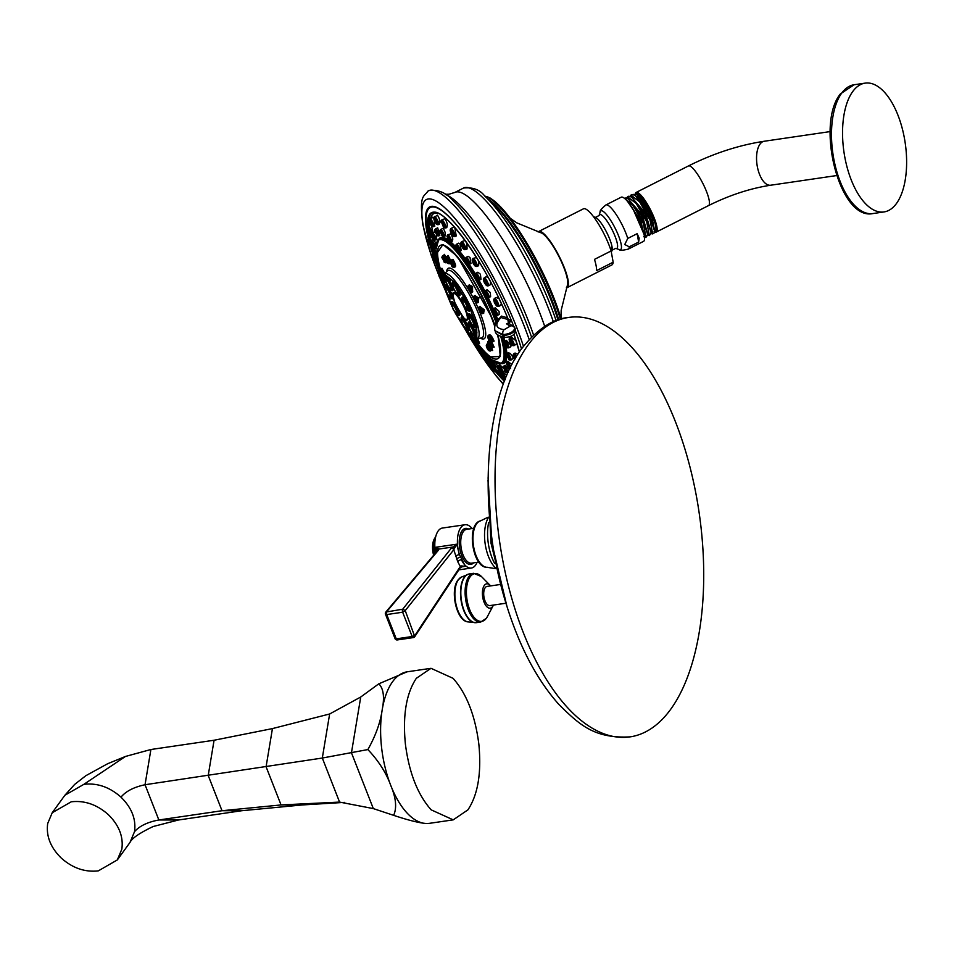 <?xml version="1.0" encoding="UTF-8"?>
<svg xmlns="http://www.w3.org/2000/svg" width="954" height="954" viewBox="0 0 954 954"><rect width="100%" height="100%" fill="white"/><g stroke="black" fill="none" stroke-linecap="round" stroke-linejoin="round"><path stroke-width="1.43" d="M528.027 345.074A211.955 100.814 -98.3 0 1 568.632 317.443A211.955 100.814 -98.3 0 1 689.647 465.731A211.955 100.814 -98.3 0 1 670.734 709.239A211.955 100.814 81.7 0 1 630.117 736.87A211.955 100.814 81.7 0 1 509.102 588.582A211.955 100.814 81.7 0 1 528.027 345.074M505.858 603.238L489.855 605.587A9.683 4.603 -98.3 0 1 484.978 600.805A9.683 4.603 -98.3 0 1 487.053 586.424L499.848 584.552M493.433 605.063A12.307 5.855 81.7 0 1 493.111 605.754A12.307 5.855 81.7 0 1 492.598 606.577A12.307 5.855 -98.3 0 1 484.036 602.105A12.307 5.855 -98.3 0 1 484.31 585.434A12.307 5.855 81.7 0 1 490.117 585.339L481.52 576.598A24.112 11.472 81.7 0 0 470.155 576.788A24.112 11.472 -98.3 0 0 469.606 609.451A24.112 11.472 -98.3 0 0 486.385 618.216A24.112 11.472 81.7 0 0 487.387 616.594L486.301 618.335L480.792 622.008A24.613 11.71 -98.3 0 1 466.733 604.788A24.613 11.71 -98.3 0 1 468.927 576.502A24.613 11.71 81.7 0 1 473.649 573.294L481.52 576.598M460.484 567.058A2.182 1.097 -127.8 0 0 461.056 566.95A2.182 1.097 -127.8 0 0 461.271 565.925L465.409 566.33L459.387 554.596A21.882 10.411 -98.3 0 1 465.003 524.748A21.882 10.411 -98.3 0 1 472.123 528.54M461.271 565.925L460.317 566.485L457.801 561.823A3.005 1.514 -24.4 0 1 461.378 559.688A21.882 10.411 81.7 0 0 471.348 568.035A21.882 10.411 81.7 0 0 477.083 562.359M457.801 561.823L453.77 549.766A2.182 1.753 -141.5 0 0 451.218 548.288L402.719 609.212L385.833 612.063L437.445 550.732A2.182 1.729 -139.9 0 1 438.411 550.219L386.811 611.55A2.182 1.037 -98.3 0 0 386.728 614.555L385.559 613.458M461.02 566.974L465.409 566.33L461.235 566.712M435.561 552.974A21.882 10.411 -98.3 0 1 442.394 528.051L465.003 524.748M437.445 550.732L435.883 547.25L435.966 552.497M455.583 556.182A3.005 0.787 -18.7 0 1 459.387 554.584L456.727 544.197L453.77 549.766L405.223 610.596L402.719 609.212A2.182 1.037 -98.3 0 0 402.648 612.218L405.223 610.596L414.775 636.64L460.186 567.821A2.182 1.705 -146.6 0 0 460.317 566.485L414.942 635.4L412.164 636.521L402.648 612.218L386.728 614.555L396.256 638.846L395.278 638.262L396.256 638.846L412.164 636.521A2.182 1.037 81.7 0 0 413.273 637.594A2.182 1.037 81.7 0 0 413.714 637.272L414.775 636.64A2.182 2.182 0 0 1 413.273 637.594L397.353 639.931A2.182 1.037 81.7 0 1 396.256 638.846M438.411 550.219L438.923 549.051L435.883 547.25L456.727 544.197L451.218 548.288M454.498 548.633A2.182 1.145 -124 0 0 452.637 547.047L438.923 549.051A2.182 2.027 175.4 0 0 437.469 550.697M385.833 612.063A2.182 2.182 0 0 0 385.392 613.994L395.111 638.798A2.182 2.182 0 0 0 397.353 639.931M434.487 554.25A17.089 8.133 -98.3 0 1 435.847 536.136M433.641 555.252A14.358 6.833 -98.3 0 1 434.905 538.068M483.046 352.968C484.727 355.782 484.99 356.868 483.869 356.236C482.187 353.421 481.925 352.336 483.046 352.968M483.284 353.922L483.618 355.27L483.01 353.743M499.848 364.857L503.402 368.161M507.874 361.375L511.893 364.547M505.215 340.912L506.335 340.351L511.034 345.431L510.807 346.779L508.72 347.828A3.876 0.859 -116.9 0 0 508.768 346.576A3.876 0.859 -116.9 0 0 507.027 342.713A3.876 0.859 -116.9 0 0 505.215 340.912L504.583 341.699A3.566 0.799 -116.9 0 0 504.559 342.116M495.555 362.413L497.428 365.752L495.245 366.849A3.876 0.859 -116.9 0 0 494.816 364.201A3.876 0.859 -116.9 0 0 492.634 360.481M505.107 365.263L509.4 369.568M508.208 353.35C509.639 352.336 511.356 353.994 513.371 358.322L510.939 360.099A3.876 0.859 -116.9 0 0 511.094 359.467A3.876 0.859 -116.9 0 0 509.496 355.389A3.876 0.859 -116.9 0 0 507.433 353.183L506.801 353.97A3.566 0.799 -116.9 0 1 508.601 355.496A3.566 0.799 -116.9 0 1 510.283 359.575A3.566 0.799 -116.9 0 1 509.937 360.147L509.937 360.147A3.566 0.799 -116.9 0 1 509.591 359.92M487.744 356.772L485.371 358.024A4.52 1.002 -116.9 0 0 485.55 357.452L485.526 357.44A3.566 0.799 -116.9 0 0 485.526 355.52A3.566 0.799 -116.9 0 0 483.499 351.787A3.566 0.799 63.1 0 0 482.39 351.251L482.39 351.251A3.566 0.799 63.1 0 0 482.366 351.668M496.366 366.288L498.584 369.842L496.032 371.142A4.52 1.002 -116.9 0 0 495.031 366.944M503.163 371.702L506.634 375.757M516.496 356.391A4.52 1.002 -116.9 0 0 513.979 353.588L515.077 353.028L517.807 354.304M516.949 343.535L514.087 345.658A4.52 1.002 -116.9 0 0 514.015 343.774A4.52 1.002 -116.9 0 0 511.952 339.457A4.52 1.002 -116.9 0 0 509.996 337.597L511.261 336.953L516.09 340.84M500.003 317.765L501.482 316.096A1.073 0.894 -73.2 0 1 501.005 317.527A390.711 151.412 -21.9 0 0 508.255 319.554M507.552 317.813A389.626 150.994 158.1 0 1 501.482 316.096M493.862 308.512L495.269 307.796L499.109 311.386L499.145 314.522L497.368 315.428A3.876 0.859 -116.9 0 0 496.831 312.53A3.876 0.859 -116.9 0 0 493.862 308.512L493.218 309.299A3.566 0.799 -116.9 0 0 493.206 309.704M476.058 273.118L477.823 272.224L480.399 274.192L480.995 279.307L479.564 280.023A3.876 0.859 -116.9 0 0 478.121 275.348A3.876 0.859 -116.9 0 0 476.058 273.118L475.414 273.893A3.566 0.799 -116.9 0 0 475.402 274.311M456.572 244.2L458.647 243.151L459.935 243.819L461.211 250.544L460.078 251.117A3.876 0.859 -116.9 0 0 459.721 248.648A3.876 0.859 -116.9 0 0 457.658 244.975A3.876 0.859 -116.9 0 0 456.572 244.2L455.94 244.987A3.566 0.799 -116.9 0 0 455.917 245.405M442.668 228.674L443.193 228.411C445.303 231.727 445.84 234.255 444.791 235.96M436.336 234.899L436.789 239.43M434.654 232.084L432.52 233.026A3.876 0.859 -116.9 0 0 432.377 233.229M485.491 290.588L487.077 289.777L490.308 292.544L490.606 296.682L488.997 297.493A3.876 0.859 -116.9 0 0 488.043 293.701A3.876 0.859 -116.9 0 0 485.491 290.588L484.859 291.364A3.566 0.799 -116.9 0 0 484.835 291.781M466.196 257.294L468.116 256.316L470.036 257.568L470.966 263.566L469.702 264.21A3.876 0.859 -116.9 0 0 467.758 258.725A3.876 0.859 -116.9 0 0 466.196 257.294L465.552 258.081A3.566 0.799 -116.9 0 0 465.528 258.486M452.387 241.135L451.361 241.648A3.876 0.859 -116.9 0 0 450.825 238.738A3.876 0.859 -116.9 0 0 448.499 235.03A3.876 0.859 -116.9 0 0 447.855 234.732L450.777 233.873C453.078 238.13 453.365 240.48 451.647 240.897M437.671 227.803L439.83 235.399L438.912 235.865A3.876 0.859 -116.9 0 0 438.912 235.865A3.876 0.859 -116.9 0 0 437.946 232.049A3.876 0.859 -116.9 0 0 435.418 228.948A3.876 0.859 -116.9 0 0 435.406 228.948A3.876 0.859 -116.9 0 0 435.394 228.96L434.762 229.735A3.566 0.799 -116.9 0 0 434.738 230.057M435.871 248.302L435.668 248.41A3.876 0.859 -116.9 0 0 435.823 247.778A3.876 0.859 -116.9 0 0 434.225 243.699A3.876 0.859 -116.9 0 0 432.174 241.493L434.356 240.384L436.121 244.462M433.82 254.348A4.52 1.002 -116.9 0 0 432.985 253.931L435.62 253.132M431.983 241.6A4.52 1.002 -116.9 0 0 429.002 237.928L431.566 236.628L433.259 240.945M431.482 225.955L433.104 232.728M434.452 221.233L434.714 226.193M432.46 217.262L433.629 218.669M437.123 215.282L437.421 215.127C439.615 218.406 440.271 221.423 439.377 224.166L438.601 224.619A4.52 1.002 -116.9 0 0 437.612 220.422A4.52 1.002 -116.9 0 0 434.666 216.522A4.52 1.002 -116.9 0 0 434.523 216.546A4.52 1.002 -116.9 0 0 434.368 216.749M446.854 227.469L445.852 227.982A4.52 1.002 -116.9 0 0 445.101 224.309A4.52 1.002 -116.9 0 0 442.286 220.064A4.52 1.002 -116.9 0 0 441.762 219.909L445.041 218.669C447.557 223.176 447.963 226.074 446.257 227.362M451.027 228.447L453.591 227.147L454.784 227.636L456.239 235.948L455.118 236.509A4.52 1.002 -116.9 0 0 454.593 233.372A4.52 1.002 -116.9 0 0 452.029 229.032A4.52 1.002 -116.9 0 0 451.027 228.447L450.371 229.258A4.21 0.942 -116.9 0 0 450.336 229.652M466.876 242.996L467.078 248.982L465.779 249.638A4.52 1.002 -116.9 0 0 465.457 247.003A4.52 1.002 -116.9 0 0 463.239 242.829A4.52 1.002 -116.9 0 0 461.7 241.565L465.099 240.527M478.956 261.456L478.61 265.689L477.119 266.452A4.52 1.002 -116.9 0 0 475.152 260.502A4.52 1.002 -116.9 0 0 473.029 258.379L476.559 257.568M490.654 282.05L490.07 284.936L488.341 285.806A4.52 1.002 -116.9 0 0 486.945 280.858A4.52 1.002 -116.9 0 0 484.25 277.745L486.194 276.755L488.15 277.411M501.291 303.527L500.659 305.399L498.692 306.401A4.52 1.002 -116.9 0 0 497.833 302.501A4.52 1.002 -116.9 0 0 494.601 298.328L496.307 297.469L499.073 298.781M511.284 320.222A391.796 151.841 158.1 0 1 508.303 319.495L508.303 319.495A1.073 0.871 104.1 0 1 507.85 320.938L510.748 321.641L506.526 323.823L509.15 323.537L514.6 327.449A3.661 3.375 -30.1 0 1 514.802 327.866L515.196 328.88C514.468 332.517 510.545 334.747 503.414 335.569L503.068 334.675L494.899 330.644C494.065 325.457 495.841 321.093 500.23 317.551L501.005 317.527C494.566 324.42 495.603 328.474 504.141 329.679A3.661 2.647 94.1 0 0 503.068 334.675C510.175 333.805 514.087 331.539 514.802 327.866M465.051 235.805A101.863 22.693 -116.9 0 0 430.326 207.495A101.863 22.693 -116.9 0 0 428.704 238.13M430.504 245.118A101.863 22.693 -116.9 0 0 433.128 253.859M485.538 357.929A101.863 22.693 -116.9 0 0 491.071 365.394M495.782 371.237A101.863 22.693 -116.9 0 0 504.606 380.753M521.48 348.902A101.863 22.693 -116.9 0 0 520.133 344.466M485.133 358.108A102.674 22.872 63.1 0 0 487.554 361.471A102.674 22.872 -116.9 0 0 491.358 366.503M495.174 371.249A102.674 22.872 -116.9 0 0 504.404 381.29M521.48 348.89A102.674 22.872 -116.9 0 0 515.53 331.133M513.646 326.161A102.674 22.872 -116.9 0 0 464.789 235.435A102.674 22.872 63.1 0 0 430.004 206.756A102.674 22.872 63.1 0 0 428.358 238.691M482.187 352.694A3.756 0.835 63.1 0 0 481.853 352.217A3.756 0.835 -116.9 0 0 480.446 351.334A102.674 22.872 63.1 0 1 475.915 344.346L475.903 344.346A3.566 0.799 -116.9 0 0 476.177 343.333M438.351 269.863A102.674 22.872 63.1 0 1 435.37 261.813M432.734 254.086A102.674 22.872 63.1 0 1 429.741 244.081M529.172 339.493A117.592 26.199 -116.9 0 0 476.177 234.052A117.592 26.199 -116.9 0 0 428.811 190.621A117.592 26.199 -116.9 0 0 428.06 191.038A117.592 26.199 -116.9 0 0 427.547 191.408M560.976 318.386L561.167 310.336L567.391 285.234A29.979 6.678 -116.9 0 0 567.38 279.176A29.979 6.678 -116.9 0 0 555.729 250.616A29.979 6.678 -116.9 0 0 540.763 232.704L516.841 222.878L510.223 218.275M566.39 287.762A31.446 7 -116.9 0 0 567.177 287.595A31.446 7 -116.9 0 0 568.083 280.13A31.446 7 -116.9 0 0 554.405 247.694A31.446 7 -116.9 0 0 538.736 231.488A31.446 7 -116.9 0 0 538.128 232.013M567.177 287.595L611.884 264.926A31.446 7 -116.9 0 0 613.16 262.207L596.512 270.65A31.446 7 -116.9 0 0 596.155 265.916A31.446 7 -116.9 0 0 594.473 259.381L611.12 250.95A31.446 7 -116.9 0 0 596.822 221.388A31.446 7 -116.9 0 0 583.443 208.819L538.736 231.488M613.16 262.207L611.12 250.95M629.27 246.812L624.751 244.534L627.756 238.44L637.129 233.694L638.643 242.054L629.27 246.812A24.756 5.509 63.1 0 1 628.257 249.113C622.712 250.449 619.73 250.616 619.325 249.626A21.739 4.842 63.1 0 0 621.197 244.486A21.739 4.842 63.1 0 0 610.512 220.076A21.739 4.842 63.1 0 0 600.185 211.871C599.625 210.953 601.521 208.652 605.873 204.967A24.756 5.509 63.1 0 1 616.499 215.008A24.756 5.509 63.1 0 1 627.756 238.44M638.643 242.054L639.18 238.083L637.129 233.694M628.257 249.113L643.568 241.35A24.756 5.509 -116.9 0 0 644.296 235.483A24.756 5.509 63.1 0 0 633.528 209.963A24.756 5.509 63.1 0 0 621.197 197.204L605.873 204.967M641.064 225.049L644.188 234.958M633.277 209.558L644.332 234.982L644.32 236.58M627.601 201.485L640.79 220.851L644.487 236.33M646.001 237.284L647.766 234.803L644.403 223.033L628.447 198.897L625.228 197.991L624.5 198.36L633.301 205.73L643.354 223.57L646.001 237.284L644.522 237.057M652.691 233.897L653.955 233.253L654.671 231.321L651.296 219.539L635.352 195.403L632.132 194.485L630.916 195.105L639.657 201.89L650.056 220.171L652.691 233.897L651.188 233.647M649.34 235.59L651.212 233.062L647.849 221.292L631.906 197.144L628.686 196.238L627.577 196.798L636.318 203.584L646.705 221.865L649.34 235.59L647.742 235.292M628.447 198.897L641.517 215.866L647.766 234.803M631.906 197.144L644.94 214.137L651.212 233.062M635.352 195.403L648.362 212.408L654.671 231.321M634.398 194.795L642.543 201.33L652.142 218.013L636.986 194.473L633.468 194.413M654.742 231.476L652.142 218.013A21 4.675 -116.9 0 0 637.677 194.974A21 4.675 -116.9 0 0 637.666 194.962L636.986 194.473M636.02 193.889L636.091 193.853A21 4.675 63.1 0 1 638.512 194.533A21 4.675 -116.9 0 1 651.594 214.28A21 4.675 -116.9 0 1 655.088 231.309A21 4.675 -116.9 0 1 654.969 231.369M627.72 198.42L642.078 214.9L647.969 234.684L647.122 235.113M631.059 196.596L645.488 213.147L651.415 233.05L650.556 233.48M626.695 197.955L627.577 196.798M630.069 196.178L630.916 195.105M654.635 231.929A22.216 4.949 -116.9 0 0 656.245 232.084A22.216 4.949 -116.9 0 0 654.229 218.049A22.216 4.949 -116.9 0 0 638.715 193.173A22.216 4.949 -116.9 0 0 636.151 192.446A22.216 4.949 -116.9 0 0 635.376 193.626M896.498 203.452A65.087 30.957 -98.3 0 1 884.024 211.931A65.087 30.957 -98.3 0 1 846.866 166.39A65.087 30.957 -98.3 0 1 852.673 91.62A65.087 30.957 81.7 0 1 865.147 83.129A65.087 30.957 81.7 0 1 902.305 128.671A65.087 30.957 81.7 0 1 896.498 203.452M511.32 320.234L510.748 321.641M506.526 323.823L510.175 326.149A3.661 3.375 -30.1 0 1 514.6 327.449L514.874 328.021M508.327 319.852L507.85 320.938M494.899 330.644L503.414 335.569A3.661 2.635 -85.4 0 0 505.465 337.358C512.763 336.75 516.042 333.972 515.279 329.035M437.564 252.381L442.966 244.474L457.538 256.638L492.443 318.66L494.852 325.087M498.024 335.009L500.313 356.546L490.511 356.832M497.821 358.704A63.524 14.155 -116.9 0 0 497.976 358.621A63.524 14.155 -116.9 0 0 497.773 334.818M494.768 325.362A63.524 14.155 -116.9 0 0 482.283 296.348A63.524 14.155 -116.9 0 0 440.533 245.297A63.524 14.155 -116.9 0 0 440.378 245.381M473.267 337.299A63.524 14.155 -116.9 0 0 473.947 338.288M478.061 343.869A63.524 14.155 -116.9 0 0 497.654 358.787A63.524 14.155 -116.9 0 0 497.296 334.425M494.601 325.982A63.524 14.155 -116.9 0 0 481.961 296.515A63.524 14.155 -116.9 0 0 440.211 245.452A63.524 14.155 -116.9 0 0 440.414 269.219M442.417 275.754A63.524 14.155 -116.9 0 0 443.05 277.638M474.842 295.561L478.741 297.994L478.073 298.328L478.55 302.37L477.763 302.764A3.876 0.859 -116.9 0 0 476.809 298.972A3.876 0.859 -116.9 0 0 474.257 295.847A3.876 0.859 -116.9 0 0 474.102 296.205M444.886 273.536L441.905 268.348M454.307 266.882L454.462 267.132C456.37 267.001 455.881 264.413 452.983 259.357L451.719 259.822M472.564 291.948L472.54 286.474L469.273 284.924M446.639 262.517L447.307 262.899M446.102 256.781L444.266 254.336L443.92 255.123M453.746 267.215A3.876 0.859 -116.9 0 0 454.116 267.299A3.876 0.859 -116.9 0 0 453.603 264.449A3.876 0.859 -116.9 0 0 451.314 260.728A3.876 0.859 -116.9 0 0 450.622 260.382L448.034 255.445L447.295 256.185M475.652 302.048A2.993 0.668 63.1 0 0 476.189 302.49L474.305 300.128C473.208 297.064 473.554 296.921 475.366 299.675C476.487 302.74 476.141 302.883 474.329 300.128L473.554 297.29A2.993 0.668 -116.9 0 1 475.617 299.556A2.993 0.668 63.1 0 1 476.189 302.49L477.072 302.8A3.685 0.823 63.1 0 0 476.368 299.186A3.685 0.823 -116.9 0 0 473.828 296.396L475.009 295.466L478.073 298.328M478.359 302.466L478.741 297.994A392.142 5.342 153.3 0 0 481.961 296.515M483.559 313.234L484.274 309.8L479.814 306.449M487.673 342.963L487.411 343.822M491.048 347.828L492.634 350.512L491.918 347.864A3.876 0.859 -116.9 0 0 492.061 347.602A3.876 0.859 -116.9 0 0 490.666 343.512A3.876 0.859 -116.9 0 0 488.412 340.948A3.876 0.859 -116.9 0 0 488.257 341.222M479.588 343.213L477.644 338.431M488.543 335.414L488.686 335.2C489.998 333.876 491.811 335.844 494.1 341.115L492.991 341.77M490.821 342.247L493.158 347.244L494.16 347.137L491.906 342.319M451.802 306.151L443.92 284.447L445.22 274.776L454.986 282.456L467.842 303.229L476.738 325.684L476.809 337.561L468.009 332.314L455.165 312.829M461.509 292.795L460.448 291.495L460.842 293.081L461.903 294.369L461.509 292.795M472.814 315.5L471.336 313.139L472.814 315.5M476.976 332.839L475.521 329.953L476.976 332.839M471.562 334.651L470.549 332.087L471.562 334.651M459.745 319.876L460.806 321.176L459.339 318.29L459.745 319.876M448.44 297.171L449.918 299.532L448.44 297.171M444.278 279.832L445.733 282.718L444.278 279.832M449.692 278.019L450.705 280.583L449.692 278.019M463.024 303.67A15.061 3.351 -116.9 0 0 453.663 293.009C452.268 292.007 452.685 295.251 454.939 302.752A14.501 3.232 63.1 0 1 455.32 294.094A14.501 3.232 63.1 0 1 465.433 310.324A14.501 3.232 63.1 0 1 465.075 319.006A14.501 3.232 63.1 0 1 454.963 302.776C462.094 316.37 466.208 322.07 467.257 319.828A15.061 3.351 -116.9 0 0 466.065 310.253A15.061 3.351 -116.9 0 0 464.407 306.437M466.721 309.49A6.666 1.491 63.1 0 0 467.83 310.36L468.39 310.563A7.119 1.586 63.1 0 0 467.043 303.599A7.119 1.586 -116.9 0 0 462.13 298.208L461.963 298.781A6.666 1.491 -116.9 0 1 466.566 303.825A6.666 1.491 63.1 0 1 467.83 310.36L463.68 305.089C461.104 297.934 461.903 297.588 466.136 304.04C468.748 311.183 467.937 311.529 463.716 305.077L461.963 298.781A6.666 1.491 -116.9 0 0 462.01 300.188M465.91 304.135A4.842 1.085 -116.9 0 0 462.726 300.236A4.842 1.085 -116.9 0 0 463.93 304.982A4.842 1.085 -116.9 0 0 467.102 308.881A4.842 1.085 -116.9 0 0 465.91 304.135M473.733 324.098A4.842 1.085 -116.9 0 0 471.55 319.244A4.842 1.085 -116.9 0 0 469.296 317.014A4.842 1.085 -116.9 0 0 469.261 318.576A4.842 1.085 -116.9 0 0 471.419 323.394A4.842 1.085 -116.9 0 0 473.685 325.66A4.842 1.085 -116.9 0 0 473.733 324.098M468.76 317.968C469.273 314.939 471.097 317.181 474.233 324.694C473.721 327.735 471.896 325.493 468.76 317.968M473.339 333.936A4.842 1.085 -116.9 0 0 473.339 333.924A4.842 1.085 -116.9 0 0 472.147 329.166A4.842 1.085 -116.9 0 0 468.974 325.278A4.842 1.085 -116.9 0 0 468.963 325.29A4.842 1.085 -116.9 0 0 470.191 330.084A4.842 1.085 -116.9 0 0 473.339 333.936M468.497 324.324C471.836 327.174 473.601 330.692 473.804 334.878C470.477 332.04 468.712 328.522 468.497 324.324M464.932 327.878A4.842 1.085 -116.9 0 0 466.279 328.844A4.842 1.085 -116.9 0 0 465.85 325.767A4.842 1.085 -116.9 0 0 463.262 321.152A4.842 1.085 -116.9 0 0 461.903 320.198A4.842 1.085 -116.9 0 0 462.368 323.299A4.842 1.085 -116.9 0 0 464.932 327.878M463.084 320.425C467.281 327.484 467.961 330.215 465.123 328.617C460.925 321.558 460.233 318.827 463.084 320.425M453.472 309.49A4.842 1.085 -116.9 0 0 456.644 313.389A4.842 1.085 -116.9 0 0 455.452 308.631A4.842 1.085 -116.9 0 0 452.268 304.743A4.842 1.085 -116.9 0 0 453.472 309.49M455.666 308.536C458.278 315.679 457.479 316.036 453.245 309.585C450.634 302.442 451.445 302.084 455.666 308.536M445.649 289.527A4.842 1.085 -116.9 0 0 447.808 294.345A4.842 1.085 -116.9 0 0 450.073 296.611A4.842 1.085 -116.9 0 0 450.121 295.036A4.842 1.085 -116.9 0 0 447.939 290.195A4.842 1.085 -116.9 0 0 445.685 287.965A4.842 1.085 -116.9 0 0 445.649 289.527M450.622 295.645C450.109 298.685 448.285 296.444 445.148 288.919C445.661 285.878 447.486 288.12 450.622 295.645M446.043 279.689A4.842 1.085 -116.9 0 0 446.031 279.701A4.842 1.085 -116.9 0 0 447.259 284.483A4.842 1.085 -116.9 0 0 450.407 288.346A4.842 1.085 -116.9 0 0 450.407 288.335A4.842 1.085 -116.9 0 0 449.215 283.577A4.842 1.085 -116.9 0 0 446.043 279.689M450.884 289.289C447.545 286.438 445.78 282.921 445.566 278.735C448.905 281.585 450.67 285.103 450.884 289.289M454.45 285.735A4.842 1.085 -116.9 0 0 453.078 284.781A4.842 1.085 -116.9 0 0 453.544 287.881A4.842 1.085 -116.9 0 0 456.119 292.461A4.842 1.085 -116.9 0 0 457.467 293.427A4.842 1.085 -116.9 0 0 457.026 290.35A4.842 1.085 -116.9 0 0 454.45 285.735M456.298 293.2C452.101 286.128 451.421 283.398 454.259 284.996C458.457 292.067 459.148 294.798 456.298 293.2M480.733 312.876A2.993 0.668 63.1 0 0 481.269 313.317L479.123 310.384C478.407 307.737 478.932 307.951 480.709 311.064C481.448 313.735 480.923 313.52 479.146 310.408L478.646 308.13A2.993 0.668 -116.9 0 1 481.007 311.04A2.993 0.668 63.1 0 1 481.269 313.317L482.152 313.627A3.685 0.823 63.1 0 0 481.83 310.825A3.685 0.823 -116.9 0 0 478.908 307.224L480.005 306.341L483.547 310.014L483.761 313.139L482.843 313.604A3.876 0.859 -116.9 0 0 482.283 310.646A3.876 0.859 -116.9 0 0 479.337 306.687A3.876 0.859 -116.9 0 0 479.182 307.045M480.422 310.944L479.194 309.299L480.422 310.944M487.458 343.035L487.983 344.156M492.634 350.512L491.727 350.345M488.77 350.345L486.433 345.861L488.77 350.345M488.353 349.534L486.862 346.66L488.353 349.534M476.726 338.527L479.278 343.261L478.133 343.845A3.876 0.859 -116.9 0 0 476.308 338.515M475.748 342.856C473.935 339.946 473.578 338.694 474.675 339.099C476.487 341.997 476.845 343.249 475.748 342.856M475.557 342.176L474.484 339.541L475.557 342.176M491.489 342.259A3.876 0.859 -116.9 0 0 491.87 342.343A3.876 0.859 -116.9 0 0 492.014 341.639A3.876 0.859 -116.9 0 0 490.38 337.585A3.876 0.859 -116.9 0 0 488.365 335.426L488.806 335.462M488.686 335.2L488.472 335.999C489.748 334.926 491.346 336.595 493.266 341.007L491.167 342.379A3.685 0.823 63.1 0 0 491.525 341.711A3.685 0.823 -116.9 0 0 489.76 337.501A3.685 0.823 -116.9 0 0 487.923 335.975L488.365 335.426A3.876 0.859 -116.9 0 0 488.198 335.784M490.189 341.282L487.709 337.68L490.189 341.282M489.736 340.626L488.209 338.038L489.736 340.626M490.237 347.089L487.756 342.915L490.237 347.089M489.784 346.326L488.257 343.559L489.784 346.326M470.727 335.259L469.809 335.331L468.617 333.089L470.906 336.392A2.993 0.668 -116.9 0 0 471.157 335.641M469.034 333.542L470.334 334.878M475.175 299.759L474.114 298.459L475.569 301.345L475.175 299.759M441.702 269.529C441.94 268.11 442.835 269.91 444.397 274.895M439.913 271.604C440.283 270.566 441.094 271.628 442.322 274.776C441.952 275.813 441.142 274.752 439.913 271.604M440.354 272.176L441.845 274.633L440.354 272.176M451.85 259.762L452.578 260.084C454.998 264.318 455.368 266.571 453.687 266.834M451.802 259.786L450.181 260.931A3.685 0.823 -116.9 0 1 450.968 261.074A3.685 0.823 63.1 0 1 453.293 264.985A3.685 0.823 63.1 0 1 453.424 267.335L454.235 267.168M450.515 262.398L451.886 266.476L450.515 262.398M450.765 263.137L451.934 265.88L450.765 263.137M469.475 284.817L471.932 286.927L472.731 291.864L472.075 292.198A3.876 0.859 -116.9 0 0 470.68 287.571A3.876 0.859 -116.9 0 0 468.581 285.282A3.876 0.859 -116.9 0 0 468.414 285.64M469.392 288.561C470.823 291.829 470.668 292.341 468.927 290.088C467.496 286.832 467.651 286.319 469.392 288.561M469.308 288.847L469.893 290.767L469.308 288.847M443.813 255.195L445.59 257.508M446.615 261.945L447.187 262.946M442.107 257.556L444.302 262.1L442.107 257.556M442.501 258.379L443.932 261.277L442.501 258.379M444.492 282.956C444.552 284.709 443.825 283.946 442.31 280.655L443.193 280.357M443.24 280.846L443.515 282.706M447.39 256.149L450.049 261.372M445.745 258.629L447.581 263.065L445.745 258.629M446.078 259.428L447.39 262.29L446.078 259.428M495.031 312.984C495.686 315.44 495.198 315.214 493.552 312.292C492.884 309.847 493.385 310.074 495.031 312.984M493.981 312.495L494.589 312.781L493.981 312.495M476.678 276.493C478.026 279.534 477.894 280.035 476.296 277.984C474.949 274.943 475.068 274.454 476.678 276.493M476.404 277.554L476.559 276.934L476.404 277.554M456.596 246.704C458.266 249.519 458.54 250.604 457.407 249.972C455.738 247.158 455.463 246.06 456.596 246.704M457.169 249.006L456.835 247.67L457.431 249.197M440.176 231.583L441.964 235.745L440.176 231.583M441.44 234.517L440.7 232.812L441.499 234.529M431.804 235.185L434.094 239.132L431.804 235.185M433.414 237.975L432.484 236.353L433.378 238.023M433.724 256.543C433.927 255.338 434.654 256.232 435.906 259.226C435.704 260.43 434.976 259.548 433.724 256.543M435.262 258.439L434.368 257.341L435.239 258.749M438.494 272.248C438.256 270.352 438.888 270.936 440.39 273.989C440.629 275.885 439.997 275.312 438.494 272.248M439.83 273.488L439.067 272.772L439.83 273.488M486.409 294.5C487.446 297.35 487.124 297.481 485.443 294.917C484.405 292.079 484.727 291.936 486.409 294.5M466.506 260.192C468.068 263.221 468.152 264.043 466.733 262.66C465.17 259.619 465.099 258.808 466.506 260.192M466.673 261.933L466.578 260.931L466.673 261.933M447.617 236.938L448.964 240.79L447.617 236.938M448.571 239.657L448.022 238.095L448.714 239.728M434.774 230.975L436.896 235.185L434.774 230.975M436.264 233.945L435.406 232.239L436.264 233.945M431.435 243.902L433.748 247.336L431.435 243.902M433.068 246.323L432.138 244.928L433.021 246.49M435.012 260.048C435.036 262.052 434.153 261.098 432.389 257.21C432.365 255.219 433.247 256.161 435.012 260.048M434.13 259.488L433.283 257.807M434.118 259.094L433.295 258.188M431.16 244.606C430.624 245.655 429.67 244.355 428.274 240.67C428.811 239.609 429.777 240.921 431.16 244.606M430.182 243.27L429.276 242.03L430.147 243.497M430.111 232.955L427.153 228.209L430.111 232.955M429.109 231.345L428.179 229.842L429.061 231.44M431.935 225.907L429.097 220.66L431.935 225.907M430.969 224.13L430.075 222.473L430.934 224.154M436.491 223.94L433.987 218.561L436.491 223.94M435.644 222.127L434.845 220.422L435.656 222.127M443.491 227.195L441.475 222.043L443.491 227.195M442.811 225.454L442.167 223.82L442.906 225.49M452.446 235.435C450.3 232.084 449.835 230.558 451.051 230.868C453.198 234.219 453.663 235.745 452.446 235.435M451.981 233.885L451.54 232.442L452.172 234.016M462.75 248.112C460.663 244.355 460.448 243.127 462.082 244.427C464.157 248.183 464.383 249.411 462.75 248.112M462.523 246.871L462.308 245.703L462.523 246.871M473.697 264.353C471.825 260.454 471.86 259.607 473.792 261.813C475.664 265.713 475.629 266.56 473.697 264.353M473.733 263.495L473.756 262.696L473.733 263.495M484.537 283.064C482.998 279.272 483.296 278.866 485.407 281.835C486.934 285.616 486.647 286.021 484.537 283.064M496.342 305.614A3.756 0.835 -116.9 0 0 497.082 306.246L494.506 302.931C493.445 299.544 493.969 299.604 496.116 303.122C497.201 306.532 496.676 306.472 494.542 302.943L493.778 299.723A3.756 0.835 63.1 0 1 496.581 303.002A3.756 0.835 -116.9 0 1 497.082 306.246L497.654 306.449A4.21 0.942 -116.9 0 0 497.094 302.823A4.21 0.942 -116.9 0 0 493.945 299.139L493.945 299.139A4.21 0.942 -116.9 0 0 493.91 299.532M439.222 276.696C438.649 273.905 439.365 274.43 441.392 278.258C441.964 281.06 441.249 280.536 439.222 276.696M439.973 277.244L440.653 277.733L439.973 277.244M500.29 371.356L498.501 367.183L500.29 371.356M499.025 368.411L499.753 370.116L498.954 368.411M508.661 367.755L506.371 363.796L508.661 367.755M507.039 364.965L507.981 366.574L507.075 364.917M506.741 346.385C506.538 347.59 505.811 346.696 504.559 343.702C504.761 342.498 505.489 343.392 506.741 346.385M505.203 344.489L506.097 345.587L505.203 344.191M473.947 342.736C472.385 339.707 472.313 338.885 473.733 340.28C475.295 343.309 475.366 344.132 473.947 342.736M473.792 341.007L473.888 341.997L473.792 341.007M492.848 365.99L491.501 362.138L492.848 365.99M491.894 363.271L492.443 364.833L491.727 363.212M505.68 371.953L503.569 367.755L505.68 371.953M504.189 368.983L505.048 370.689L504.177 368.995M509.019 359.026L506.705 355.592L509.019 359.026M507.385 356.605L508.327 358L507.421 356.462M470.346 336.011L470.716 336.571C472.588 340.483 472.552 341.329 470.62 339.111L469.869 335.45M470.68 337.43L470.656 338.241L470.68 337.43M481.663 352.813C483.75 356.569 483.964 357.798 482.33 356.498C480.256 352.741 480.029 351.513 481.663 352.813M481.889 354.065L482.104 355.222L481.889 354.065M491.966 365.489C494.112 368.84 494.577 370.367 493.361 370.069C491.215 366.718 490.75 365.191 491.966 365.489M492.443 367.04L492.872 368.482L492.216 366.932M500.922 373.741L502.937 378.893L500.922 373.741M501.601 375.482L502.245 377.104L501.482 375.459M514.635 359.539L513.252 356.331L515.398 358.215M514.23 357.655L515.136 358.907L514.242 357.452M509.4 340.876C509.388 338.885 510.259 339.827 512.024 343.714C512.048 345.718 511.177 344.764 509.4 340.876M510.295 341.842L511.117 342.736L510.271 341.46M407.108 671.819L378.821 683.803C383.52 688.538 384.653 697.135 382.232 709.585C380.467 722.345 375.685 735.665 367.874 749.57C378.511 760.743 386.143 772.728 390.794 785.536C396.029 797.949 396.983 807.883 393.656 815.348C408.896 820.428 419.963 823.147 426.879 823.529L429.3 823.362M344.668 802.374L302.358 804.949L281.048 804.937L339.576 802.087L373.324 808.598L351.454 752.801L360.743 697.004L378.821 683.803M360.743 697.004L329.643 713.986L272.439 728.594L214.078 740.244L150.899 749.51L125.475 756.45L83.916 784.307L64.896 795.242L74.662 784.415L85.86 775.685L107.659 763.725L125.475 756.45M367.874 749.57L322.309 758.036L145.044 784.737C133.942 787.086 125.916 791.212 120.979 797.139C109.65 787.074 97.296 782.805 83.916 784.307M351.501 752.527L360.695 697.279M416.338 678.306L431.005 668.313L453.055 678.318C466.554 693.486 475.152 715.417 478.836 744.096C481.615 772.788 477.966 794.706 467.901 809.874L453.222 819.856L431.172 809.851C417.685 794.682 409.087 772.752 405.39 744.072C402.612 715.381 406.261 693.463 416.338 678.306M373.217 808.324L351.561 753.064M373.324 808.598L393.656 815.348M302.358 804.949L241.696 810.733L178.529 819.987L153.057 826.546M272.439 728.594L266.083 766.754L281.048 804.937L222.02 810.721L158.853 819.987C147.643 822.074 139.534 825.961 134.514 831.673C136.243 819.247 131.724 807.728 120.979 797.139M108.303 814.621C96.974 804.568 84.62 800.287 71.24 801.801L52.22 812.736L47.7 823.505C45.983 835.931 50.49 847.45 61.235 858.04C72.564 868.104 84.918 872.373 98.31 870.871L117.318 859.936L121.838 849.155C123.555 836.73 119.047 825.222 108.303 814.621M488.627 522.625A33.617 15.991 81.7 0 0 494.589 563.289M480.792 622.008L476.499 622.64A24.613 11.71 -98.3 0 1 462.451 605.408A24.613 11.71 -98.3 0 1 464.646 577.134A24.613 11.71 81.7 0 1 469.368 573.926L473.649 573.294M468.497 574.129A24.566 11.687 81.7 0 0 467.615 574.427A24.566 11.687 81.7 0 0 464.324 577.218A24.566 11.687 -98.3 0 0 461.772 603.977A24.566 11.687 -98.3 0 0 474.687 622.664A24.566 11.687 -98.3 0 0 475.617 622.688M476.499 622.64L468.068 621.901A22.848 10.864 -98.3 0 1 456.06 604.526A22.848 10.864 -98.3 0 1 458.433 579.65A22.848 10.864 81.7 0 1 461.497 577.051L469.368 573.926M488.269 517.807A29.562 14.06 81.7 0 0 495.627 568.012M487.601 567.284A23.504 11.186 -98.3 0 1 487.422 567.296A23.504 11.186 -98.3 0 1 487.148 567.308A23.504 11.186 -98.3 0 1 473.422 545.33A23.504 11.186 -98.3 0 1 480.613 520.836L488.221 517.128M473.864 528.277L466.649 529.339A17.089 8.133 81.7 0 0 462.988 554.727A17.089 8.133 81.7 0 0 471.61 563.158L478.825 562.109M468.617 529.053A18.186 8.646 81.7 0 0 460.055 535.289A18.186 8.646 81.7 0 0 461.641 555.407A18.186 8.646 81.7 0 0 473.578 562.872M460.317 557.231A3.005 1.157 -21.4 0 0 456.656 559.116M484.286 356.653A3.112 0.692 -116.9 0 0 484.966 357.237L484.966 357.237A3.112 0.692 -116.9 0 0 484.966 355.556A3.112 0.692 -116.9 0 0 483.189 352.3A3.112 0.692 63.1 0 0 482.223 351.823L483.034 350.476M485.181 357.213A3.566 0.799 -116.9 0 0 485.526 357.44L483.964 356.438A3.756 0.835 63.1 0 1 483.761 357.869L483.761 357.869A3.756 0.835 63.1 0 1 483.01 357.237M488.198 356.546L486.528 357.38A3.876 0.859 -116.9 0 0 485.789 354.017M482.295 352.718A3.112 0.692 63.1 0 1 482.223 351.823L483.964 356.438M487.601 356.891A94.816 21.119 -116.9 0 0 490.94 361.28L490.94 361.292A3.112 0.692 63.1 0 1 491.548 361.387A3.112 0.692 -116.9 0 1 493.552 364.678A3.112 0.692 -116.9 0 1 493.671 366.706L494.244 366.908A3.566 0.799 -116.9 0 0 494.089 364.595A3.566 0.799 -116.9 0 0 491.811 360.815A3.566 0.799 -116.9 0 0 491.107 360.719L491.107 360.719A3.566 0.799 -116.9 0 0 491.083 361.137M498.262 370.009A94.816 21.119 -116.9 0 0 500.54 372.442L500.552 372.418A4.21 0.942 -116.9 0 0 500.516 372.811M496.152 315.404A70.369 15.669 63.1 0 1 497.523 318.839A70.369 15.669 63.1 0 1 497.94 319.9M503.748 337.156A70.369 15.669 63.1 0 1 504.821 341.246M505.966 346.648A70.369 15.669 63.1 0 1 506.824 353.886M506.824 356.283A70.369 15.669 63.1 0 1 501.053 363.569M438.363 239.895A70.369 15.669 63.1 0 1 448.285 239.979M450.55 241.756A70.369 15.669 63.1 0 1 455.845 246.919M459.589 251.248A70.369 15.669 63.1 0 1 465.349 258.772M469.201 264.341A70.369 15.669 63.1 0 1 475.366 274.06M478.944 280.154A70.369 15.669 63.1 0 1 484.93 291.173M488.15 297.6A70.369 15.669 63.1 0 1 493.397 308.917M437.779 213.231A94.816 21.119 -116.9 0 0 430.636 218.156M429.896 223.618A94.816 21.119 -116.9 0 0 429.896 224.87M430.719 233.909A94.816 21.119 -116.9 0 0 431.22 236.807M433.891 248.159A94.816 21.119 -116.9 0 0 435.227 252.786M500.409 374.266A96.151 21.417 63.1 0 1 497.022 370.641M491.298 363.832A96.151 21.417 63.1 0 1 486.445 357.476M481.174 350.011A96.151 21.417 63.1 0 1 477.274 344.12M439.329 268.837A96.151 21.417 63.1 0 1 436.896 262.064M434.058 253.382A96.151 21.417 63.1 0 1 431.959 246.025M429.968 237.439A96.151 21.417 63.1 0 1 429.133 232.728M428.441 225.609A96.151 21.417 63.1 0 1 432.615 212.73M500.635 375.065A96.187 21.429 63.1 0 1 496.652 370.832M491.155 364.297A96.187 21.429 63.1 0 1 486.087 357.655M480.876 350.285A96.187 21.429 63.1 0 1 476.905 344.299M438.971 269.016A96.187 21.429 63.1 0 1 436.491 262.135M433.688 253.561A96.187 21.429 63.1 0 1 431.506 245.858L431.482 245.846A3.756 0.835 63.1 0 1 430.731 245.214M429.598 237.629A96.187 21.429 63.1 0 1 428.644 232.001M428.06 225.8A96.187 21.429 63.1 0 1 432.436 212.802C443.813 205.289 486.528 264.401 508.22 319.423M513.908 334.222A96.724 21.548 63.1 0 1 519.405 351.871M501.196 376.401A96.724 21.548 63.1 0 1 496.152 371.082M491.036 364.988A96.724 21.548 63.1 0 1 485.622 357.893M482.235 351.787A4.21 0.942 -116.9 0 0 482.199 351.74A4.21 0.942 -116.9 0 0 480.613 350.762A96.724 21.548 63.1 0 1 477.286 345.813A96.724 21.548 63.1 0 1 476.392 344.43L480.601 350.81M435.883 261.992L438.566 269.374A96.724 21.548 63.1 0 1 438.542 269.302A96.724 21.548 63.1 0 1 435.906 262.004M433.223 253.8A96.724 21.548 63.1 0 1 430.862 245.476M429.097 237.88A96.724 21.548 63.1 0 1 427.905 230.665M427.499 226.205A96.724 21.548 63.1 0 1 455.368 228.089A96.724 21.548 63.1 0 1 508.303 319.495M503.39 383.985A110.759 24.673 63.1 0 1 488.83 366.253A110.759 24.673 63.1 0 1 471.908 340.757M469.32 336.452A110.759 24.673 63.1 0 1 464.228 327.592M445.613 290.875A110.759 24.673 63.1 0 1 440.474 279.152M438.685 274.847A110.759 24.673 63.1 0 1 423.242 225.716A110.759 24.673 -116.9 0 1 464.252 230.284A110.759 24.673 -116.9 0 1 523.448 346.266M428.811 190.621C438.208 189.226 446.555 192.851 453.818 201.497A114.921 25.603 63.1 0 1 531.533 337.036M445.53 194.521A109.519 24.399 63.1 0 1 533.572 335.081M544.734 326.423A104.201 23.206 -116.9 0 0 497.451 231.452A104.201 23.206 -116.9 0 0 454.867 192.434L448.976 194.234L445.148 194.246M553.38 321.832A104.201 23.206 -116.9 0 0 506.109 226.957A104.201 23.206 -116.9 0 0 463.572 188.021L454.867 192.434M556.146 320.699A101.768 22.669 -116.9 0 0 484.823 196.142C480.041 189.774 472.945 187.067 463.572 188.021M484.823 196.142L493.242 203.906A89.259 19.879 63.1 0 1 557.983 320.031M488.019 199.088A88.615 19.736 63.1 0 1 558.722 319.793M560.415 319.256A88.615 19.736 -116.9 0 0 484.906 196.214M484.656 195.987L490.165 198.027L504.678 211.383L518.499 229.866L539.761 266.548L558.65 310.98L561.167 319.041A87.756 19.545 -116.9 0 0 524.783 239.681A87.756 19.545 -116.9 0 0 485.777 196.441M611.359 252.273A26.748 26.748 0 0 0 612.074 250.198A18.901 4.21 -116.9 0 0 611.991 246.609A26.748 20.905 -10.2 0 1 610.667 249.554M612.074 250.198L615.735 248.35A18.901 4.21 -116.9 0 0 617.369 243.878A18.901 4.21 63.1 0 0 608.068 222.652A18.901 4.21 63.1 0 0 599.1 215.521L595.427 217.369A18.901 4.21 63.1 0 1 604.824 228.924A18.901 4.21 63.1 0 1 611.991 246.609M656.245 232.084L708.536 205.587A22.216 4.949 -116.9 0 0 706.52 191.551A22.216 4.949 -116.9 0 0 688.442 165.948L636.151 192.446M708.536 205.587C729.5 195.153 750.226 188.367 770.701 185.219A22.216 10.566 -98.3 0 1 759.491 174.248A22.216 10.566 -98.3 0 1 764.249 141.252L830.147 131.592M854.092 84.751L840.331 93.981C815.503 124.342 839.437 220.946 872.982 213.553A65.087 30.957 -98.3 0 1 835.811 168.011A65.087 30.957 -98.3 0 1 841.619 93.23A65.087 30.957 -98.3 0 1 854.092 84.751L865.147 83.129M515.196 328.88L514.933 328.188M510.175 326.149L504.141 329.679M497.106 320.926A69.487 15.479 63.1 0 0 496.366 319.03A69.487 15.479 -116.9 0 0 494.112 313.461M493.087 311.052A69.487 15.479 -116.9 0 0 486.266 296.348M484.799 293.403A69.487 15.479 -116.9 0 0 477.06 279.152M475.664 276.767A69.487 15.479 -116.9 0 0 439.579 239.12L438.685 239.681L435.918 249.638L440.116 269.648A69.034 15.383 -116.9 0 1 450.002 244.951A69.034 15.383 -116.9 0 1 494.935 319.566A69.034 15.383 63.1 0 1 496.056 322.476M496.366 321.987A69.392 15.455 63.1 0 0 495.4 319.483A69.392 15.455 -116.9 0 0 438.685 239.681M443.121 277.793A3.876 0.859 -116.9 0 0 442.811 277.757L442.048 275.515A69.034 15.383 -116.9 0 0 442.835 277.745A3.876 0.859 -116.9 0 0 442.656 278.103M500.719 336.392A69.034 15.383 63.1 0 1 477.608 343.917L491.548 359.622L501.422 363.438L502.4 363.045A69.487 15.479 63.1 0 0 502.46 336.905M473.888 338.646A69.034 15.383 63.1 0 1 472.731 336.929L473.888 338.646A3.566 0.799 -116.9 0 0 472.767 338.169L472.767 338.169A3.566 0.799 -116.9 0 0 472.755 338.575M501.267 336.583A69.392 15.455 63.1 0 1 501.422 363.438M446.687 271.58A39.567 8.813 63.1 0 1 474.019 299.496M474.639 300.737A39.567 8.813 63.1 0 1 480.422 338.121M472.695 300.808A37.766 8.407 63.1 0 1 481.341 338.026L476.964 338.515A36.204 8.061 63.1 0 0 468.664 302.823A36.204 8.061 -116.9 0 0 444.325 274.144L447.319 270.888A37.766 8.407 63.1 0 1 472.695 300.808M468.02 310.432A7.87 1.753 -116.9 0 0 469.738 309.895A7.87 1.753 -116.9 0 0 467.472 303.384A7.87 1.753 -116.9 0 0 463.513 297.565A7.87 1.753 -116.9 0 0 462.01 298.59M474.591 327.21A7.87 1.753 -116.9 0 0 476.082 325.35A7.87 1.753 -116.9 0 0 471.443 315.881A7.87 1.753 -116.9 0 0 468.593 315.369M474.245 335.474A7.87 1.753 -116.9 0 0 475.629 336.166A7.87 1.753 -116.9 0 0 473.709 328.438A7.87 1.753 -116.9 0 0 468.557 322.094A7.87 1.753 -116.9 0 0 468.247 323.633M467.198 330.394A7.87 1.753 -116.9 0 0 468.497 327.866A7.87 1.753 -116.9 0 0 463.68 318.576A7.87 1.753 -116.9 0 0 461.187 318.553M457.55 314.927A7.87 1.753 -116.9 0 0 459.268 314.391A7.87 1.753 -116.9 0 0 457.014 307.892A7.87 1.753 -116.9 0 0 453.043 302.06A7.87 1.753 -116.9 0 0 451.552 303.098M450.98 298.149A7.87 1.753 -116.9 0 0 452.47 296.289A7.87 1.753 -116.9 0 0 447.831 286.82A7.87 1.753 -116.9 0 0 444.981 286.319M451.314 289.885A7.87 1.753 -116.9 0 0 452.697 290.576A7.87 1.753 -116.9 0 0 450.777 282.849A7.87 1.753 -116.9 0 0 445.625 276.505A7.87 1.753 -116.9 0 0 445.315 278.043M458.373 294.965A7.87 1.753 -116.9 0 0 459.685 292.449A7.87 1.753 -116.9 0 0 454.855 283.159A7.87 1.753 -116.9 0 0 452.375 283.135M473.303 326.268A6.666 1.491 63.1 0 0 474.4 327.139L474.973 327.341A7.119 1.586 63.1 0 0 475.45 325.052A7.119 1.586 -116.9 0 0 471.848 317.324A7.119 1.586 -116.9 0 0 468.7 314.987L468.652 317.754C470.668 323.156 472.588 326.292 474.4 327.139L474.4 327.139A6.666 1.491 63.1 0 0 474.853 324.992A6.666 1.491 -116.9 0 0 471.491 317.754A6.666 1.491 -116.9 0 0 468.533 315.559L468.533 315.559A6.666 1.491 -116.9 0 0 468.593 316.966M472.957 334.532A6.666 1.491 63.1 0 0 474.066 335.414L474.066 335.414A6.666 1.491 63.1 0 0 474.424 335.426A6.666 1.491 -116.9 0 0 472.802 328.88A6.666 1.491 -116.9 0 0 468.438 323.513A6.666 1.491 63.1 0 0 468.187 323.823L468.366 323.251A7.119 1.586 63.1 0 1 468.617 322.917A7.119 1.586 -116.9 0 1 473.279 328.641A7.119 1.586 -116.9 0 1 475.009 335.629A7.119 1.586 63.1 0 1 474.627 335.605L474.627 335.605A7.119 1.586 63.1 0 1 474.317 335.45M468.247 325.231A6.666 1.491 63.1 0 1 468.187 323.823L469.976 330.239L472.647 334.341L474.627 335.605M465.91 329.452A6.666 1.491 -116.9 0 0 467.007 330.322L467.007 330.322A6.666 1.491 -116.9 0 0 467.007 326.721A6.666 1.491 -116.9 0 0 463.227 319.757A6.666 1.491 63.1 0 0 461.14 318.743L461.307 318.171A7.119 1.586 63.1 0 1 463.537 319.244A7.119 1.586 -116.9 0 1 467.579 326.685A7.119 1.586 -116.9 0 1 467.567 330.525L467.567 330.525A7.119 1.586 -116.9 0 1 467.257 330.37M461.187 320.15A6.666 1.491 63.1 0 1 461.14 318.743C460.794 320.818 462.153 324.169 465.218 328.82L467.567 330.525M456.262 313.985A6.666 1.491 -116.9 0 0 457.371 314.868L457.371 314.868A6.666 1.491 -116.9 0 0 456.095 308.333A6.666 1.491 63.1 0 0 451.492 303.289L451.671 302.716A7.119 1.586 63.1 0 1 456.584 308.094A7.119 1.586 -116.9 0 1 457.932 315.07L457.932 315.07A7.119 1.586 -116.9 0 1 457.622 314.903M451.552 304.696A6.666 1.491 63.1 0 1 451.492 303.289L453.222 309.597L457.932 315.07M449.692 297.207A6.666 1.491 -116.9 0 0 450.789 298.089L450.789 298.089A6.666 1.491 -116.9 0 0 451.242 295.943A6.666 1.491 63.1 0 0 447.867 288.692A6.666 1.491 63.1 0 0 444.922 286.51L445.089 285.938A7.119 1.586 63.1 0 1 448.237 288.275A7.119 1.586 63.1 0 1 451.838 296.002A7.119 1.586 -116.9 0 1 451.349 298.292L451.349 298.292A7.119 1.586 -116.9 0 1 451.039 298.125M444.981 287.917A6.666 1.491 63.1 0 1 444.922 286.51L445.041 288.704C447.056 294.106 448.976 297.231 450.789 298.089L451.349 298.292M450.026 288.943A6.666 1.491 -116.9 0 0 451.135 289.813A6.666 1.491 -116.9 0 0 451.492 289.825A6.666 1.491 63.1 0 0 449.871 283.29A6.666 1.491 63.1 0 0 445.506 277.912A6.666 1.491 -116.9 0 0 445.268 278.234L445.268 278.234A6.666 1.491 -116.9 0 0 445.315 279.641M445.435 277.662L445.291 279.999L447.009 284.59L449.728 288.764L451.695 290.016A7.119 1.586 -116.9 0 0 452.089 290.028A7.119 1.586 63.1 0 0 450.348 283.052A7.119 1.586 63.1 0 0 445.685 277.328A7.119 1.586 -116.9 0 0 445.435 277.662L445.435 277.662A7.119 1.586 -116.9 0 0 445.375 278.008M457.085 294.023A6.666 1.491 63.1 0 0 458.194 294.905L458.755 295.108A7.119 1.586 63.1 0 0 458.755 291.268A7.119 1.586 63.1 0 0 454.712 283.827A7.119 1.586 -116.9 0 0 452.494 282.754L452.315 283.326C451.981 285.389 453.341 288.752 456.406 293.403L458.194 294.905A6.666 1.491 63.1 0 0 458.194 291.304A6.666 1.491 63.1 0 0 454.402 284.328A6.666 1.491 -116.9 0 0 452.315 283.326L452.315 283.326A6.666 1.491 -116.9 0 0 452.375 284.733M484.274 309.8L483.547 310.014M482.462 313.52A3.876 0.859 -116.9 0 0 482.843 313.604L482.152 313.627M478.908 307.224L478.646 308.13A2.993 0.668 -116.9 0 0 478.681 308.822M490.428 350.989A3.876 0.859 -116.9 0 0 490.523 350.965A3.876 0.859 -116.9 0 0 490.559 350.941A3.876 0.859 -116.9 0 0 489.211 346.505M488.615 345.527A3.876 0.859 -116.9 0 0 487.017 344.06A3.876 0.859 -116.9 0 0 486.981 344.084M486.349 346.183A2.993 0.668 63.1 0 1 486.313 345.491A2.993 0.668 63.1 0 1 486.385 345.372A2.993 0.668 -116.9 0 1 488.281 347.578A2.993 0.668 -116.9 0 1 489.152 350.667A2.993 0.668 63.1 0 1 488.949 350.69L489.831 351A3.685 0.823 63.1 0 0 490.082 350.977A3.685 0.823 -116.9 0 0 489.008 347.161A3.685 0.823 -116.9 0 0 486.671 344.454A3.685 0.823 63.1 0 0 486.576 344.597L486.576 344.597A3.685 0.823 63.1 0 0 486.552 344.823M487.47 343.75L486.313 345.491C486.838 348.21 487.709 349.951 488.949 350.69L488.949 350.69A2.993 0.668 63.1 0 1 488.412 350.249M491.906 350.273L489.831 351A3.685 0.823 63.1 0 1 489.485 350.774M477.751 343.762A3.876 0.859 -116.9 0 0 478.133 343.845L477.441 343.869A3.685 0.823 -116.9 0 0 477.525 342.128A3.685 0.823 -116.9 0 0 475.641 338.408M476.022 343.118A2.993 0.668 -116.9 0 0 476.559 343.559L476.559 343.559A2.993 0.668 -116.9 0 0 476.523 341.83A2.993 0.668 -116.9 0 0 474.746 338.682A2.993 0.668 63.1 0 0 473.923 338.36L474.102 337.799M473.959 339.052A2.993 0.668 63.1 0 1 473.923 338.36L475.831 342.999L477.441 343.869M494.1 341.115L493.266 341.007M487.923 335.975L487.625 337.466L490.284 342.057A2.993 0.668 63.1 0 0 490.571 341.52A2.993 0.668 -116.9 0 0 489.152 338.11A2.993 0.668 -116.9 0 0 487.661 336.869L487.661 336.869A2.993 0.668 -116.9 0 0 487.649 337.275M491.167 342.379L490.284 342.057A2.993 0.668 63.1 0 1 489.748 341.615M494.16 347.137L493.325 346.958M488.52 341.091L488.722 340.22M491.537 347.781A3.876 0.859 -116.9 0 0 491.918 347.864L491.227 347.9A3.685 0.823 63.1 0 0 491.572 347.638A3.685 0.823 -116.9 0 0 490.034 343.392A3.685 0.823 -116.9 0 0 487.971 341.496L487.971 341.496A3.685 0.823 -116.9 0 0 487.959 341.58M488.842 340.65L487.673 342.534C487.566 343.786 488.448 345.467 490.344 347.578L490.344 347.578A2.993 0.668 63.1 0 0 490.63 347.375A2.993 0.668 -116.9 0 0 489.378 343.929A2.993 0.668 -116.9 0 0 487.709 342.391L487.709 342.391A2.993 0.668 -116.9 0 0 487.697 342.462M491.227 347.9L490.344 347.578A2.993 0.668 63.1 0 1 489.807 347.149M472.48 336.679L471.789 336.714A3.685 0.823 -116.9 0 0 472.135 336.476M470.37 335.951A2.993 0.668 -116.9 0 0 470.906 336.392L471.789 336.714M477.382 302.68A3.876 0.859 -116.9 0 0 477.763 302.764L477.072 302.8M473.828 296.396L473.554 297.29A2.993 0.668 -116.9 0 0 473.589 297.982M444.015 274.549A3.876 0.859 -116.9 0 0 442.251 270.793A3.876 0.859 -116.9 0 0 440.533 269.135A3.876 0.859 -116.9 0 0 440.378 269.493M441.929 275.336A2.993 0.668 -116.9 0 0 442.465 275.766L443.348 276.088A3.685 0.823 -116.9 0 0 443.36 276.088L444.039 276.052M443.658 275.193A3.685 0.823 -116.9 0 0 443.646 275.11A3.685 0.823 63.1 0 0 441.809 271.008A3.685 0.823 63.1 0 0 440.104 269.684L439.83 270.578A2.993 0.668 63.1 0 1 441.225 271.663A2.993 0.668 63.1 0 1 442.704 274.979A2.993 0.668 -116.9 0 1 442.465 275.766L439.83 270.578A2.993 0.668 63.1 0 0 439.866 271.234M452.983 259.357L452.578 260.084M450.181 260.931L452.542 267.013A2.993 0.668 63.1 0 0 452.434 265.117A2.993 0.668 63.1 0 0 450.55 261.945A2.993 0.668 -116.9 0 0 449.918 261.825L449.918 261.825A2.993 0.668 -116.9 0 0 449.954 262.517M452.971 267.013A3.685 0.823 63.1 0 0 453.424 267.335L452.542 267.013A2.993 0.668 63.1 0 1 452.184 266.762M472.54 286.474L471.932 286.927M471.705 292.115A3.876 0.859 -116.9 0 0 472.075 292.198L471.383 292.222A3.685 0.823 63.1 0 0 470.262 287.822A3.685 0.823 -116.9 0 0 468.14 285.818L469.451 284.841M468.14 285.818L468.927 290.135L470.501 291.912A2.993 0.668 63.1 0 0 469.595 288.346A2.993 0.668 -116.9 0 0 467.877 286.725L467.877 286.725A2.993 0.668 -116.9 0 0 467.913 287.416M471.383 292.222L470.501 291.912A2.993 0.668 63.1 0 1 469.964 291.471M444.266 254.336L443.944 255.123M446.055 262.72A3.876 0.859 -116.9 0 0 446.126 262.696A3.876 0.859 -116.9 0 0 445.888 260.561M445.59 259.81A3.876 0.859 -116.9 0 0 442.692 255.767A3.876 0.859 -116.9 0 0 442.62 255.779A3.876 0.859 -116.9 0 0 442.513 255.887M445.256 262.636A3.685 0.823 -116.9 0 0 445.423 262.732A3.685 0.823 -116.9 0 0 445.578 262.744A3.685 0.823 63.1 0 0 444.838 259.345A3.685 0.823 63.1 0 0 442.37 256.137A3.685 0.823 -116.9 0 0 442.179 256.328L442.179 256.328A3.685 0.823 -116.9 0 0 442.167 256.781M444.015 261.968A2.993 0.668 -116.9 0 0 444.54 262.41L446.52 262.529M443.992 255.1L441.917 257.222L444.54 262.41A2.993 0.668 -116.9 0 0 444.659 262.433A2.993 0.668 63.1 0 0 444.075 259.667A2.993 0.668 63.1 0 0 442.072 257.067A2.993 0.668 -116.9 0 0 441.917 257.222L441.917 257.222A2.993 0.668 -116.9 0 0 441.952 257.914M442.155 279.88A2.993 0.668 63.1 0 1 442.107 279.188L442.107 279.188A2.993 0.668 63.1 0 1 443.145 279.772M443.622 283.326L442.251 280.559L442.382 278.294A3.685 0.823 63.1 0 1 443.109 278.389M448.034 255.445L447.688 256.209M449.501 263.519L450.324 263.864M449.251 263.65A3.876 0.859 -116.9 0 0 449.584 263.709A3.876 0.859 -116.9 0 0 448.881 260.43A3.876 0.859 -116.9 0 0 446.424 256.853A3.876 0.859 -116.9 0 0 446.078 256.793A3.876 0.859 -116.9 0 0 445.923 257.151M447.915 263.387A2.993 0.668 63.1 0 0 448.01 263.423L445.375 258.236A2.993 0.668 -116.9 0 1 445.745 258.14A2.993 0.668 63.1 0 1 447.772 261.205A2.993 0.668 63.1 0 1 448.01 263.423L448.893 263.745A3.685 0.823 63.1 0 0 448.607 261.002A3.685 0.823 63.1 0 0 446.09 257.222A3.685 0.823 -116.9 0 0 445.649 257.341L447.319 256.173M445.649 257.341L445.375 258.236A2.993 0.668 -116.9 0 0 445.411 258.928M450.061 263.531L448.893 263.745A3.685 0.823 63.1 0 1 448.774 263.686M495.126 314.689A3.112 0.692 63.1 0 0 495.794 315.273L493.492 312.244L493.051 309.871A3.112 0.692 -116.9 0 1 495.543 312.96A3.112 0.692 63.1 0 1 495.794 315.273L496.354 315.476A3.566 0.799 63.1 0 0 496.068 312.829A3.566 0.799 -116.9 0 0 493.218 309.299L493.051 309.871A3.112 0.692 -116.9 0 0 493.135 310.754M497.368 315.428L496.354 315.476A3.566 0.799 63.1 0 1 496.008 315.249M477.322 279.295A3.112 0.692 63.1 0 0 477.99 279.88L476.296 278.055L475.247 274.466A3.112 0.692 -116.9 0 1 477.012 276.111A3.112 0.692 63.1 0 1 477.99 279.88L478.55 280.082A3.566 0.799 63.1 0 0 477.441 275.778A3.566 0.799 -116.9 0 0 475.414 273.893L475.247 274.466A3.112 0.692 -116.9 0 0 475.33 275.36M479.564 280.023L478.55 280.082A3.566 0.799 63.1 0 1 478.204 279.856M457.837 250.389A3.112 0.692 63.1 0 0 458.504 250.974L455.762 245.56A3.112 0.692 -116.9 0 1 456.739 246.037A3.112 0.692 63.1 0 1 458.516 249.292A3.112 0.692 63.1 0 1 458.504 250.974L459.077 251.176A3.566 0.799 63.1 0 0 459.077 249.244A3.566 0.799 63.1 0 0 457.049 245.524A3.566 0.799 -116.9 0 0 455.94 244.987L455.762 245.56A3.112 0.692 -116.9 0 0 455.845 246.442M460.078 251.117L459.077 251.176A3.566 0.799 63.1 0 1 458.731 250.95M443.872 236.425A3.876 0.859 -116.9 0 0 444.147 236.449A3.876 0.859 -116.9 0 0 443.395 233.074A3.876 0.859 -116.9 0 0 440.915 229.556A3.876 0.859 -116.9 0 0 440.641 229.532L439.997 230.319A3.566 0.799 -116.9 0 0 439.985 230.725M442.525 236.282A3.112 0.692 63.1 0 0 442.573 236.306L439.83 230.892A3.112 0.692 -116.9 0 1 440.152 230.761A3.112 0.692 63.1 0 1 442.298 233.921A3.112 0.692 63.1 0 1 442.573 236.306L443.133 236.497A3.566 0.799 63.1 0 0 442.823 233.778A3.566 0.799 63.1 0 0 440.378 230.176A3.566 0.799 -116.9 0 0 439.997 230.319L439.83 230.892A3.112 0.692 -116.9 0 0 439.913 231.774M445.089 235.972L443.133 236.497A3.566 0.799 63.1 0 1 443.085 236.485M436.968 239.466L436.026 239.943A3.876 0.859 -116.9 0 0 436.157 239.74A3.876 0.859 -116.9 0 0 434.821 235.674A3.876 0.859 -116.9 0 0 432.52 233.026L431.876 233.813A3.566 0.799 63.1 0 1 433.915 235.721A3.566 0.799 63.1 0 1 435.346 239.812A3.566 0.799 -116.9 0 1 435.012 240.003L435.012 240.003A3.566 0.799 -116.9 0 1 434.666 239.776M433.784 239.204A3.112 0.692 -116.9 0 0 434.452 239.8L434.452 239.8A3.112 0.692 -116.9 0 0 434.738 239.633A3.112 0.692 63.1 0 0 433.486 236.055A3.112 0.692 63.1 0 0 431.709 234.386A3.112 0.692 63.1 0 1 431.709 234.386L431.876 233.813A3.566 0.799 63.1 0 0 431.876 233.837M436.801 256.626A3.876 0.859 -116.9 0 0 434.38 253.764L433.748 254.539A3.566 0.799 63.1 0 1 435.322 255.708A3.566 0.799 63.1 0 1 437.123 259.583A3.566 0.799 -116.9 0 1 436.884 260.728L436.884 260.728A3.566 0.799 -116.9 0 1 436.538 260.502M435.644 259.941A3.112 0.692 -116.9 0 0 436.312 260.525L436.312 260.525A3.112 0.692 -116.9 0 0 436.527 259.524A3.112 0.692 63.1 0 0 434.952 256.137A3.112 0.692 63.1 0 0 433.569 255.112L433.748 254.539A3.566 0.799 63.1 0 0 433.724 254.956M433.641 255.97A3.112 0.692 63.1 0 1 433.569 255.112L436.312 260.525L437.886 260.669M440.08 269.743A3.876 0.859 -116.9 0 0 439.019 268.992L438.375 269.779A3.566 0.799 -116.9 0 0 438.351 270.197M439.806 270.721A3.566 0.799 -116.9 0 0 438.375 269.779L438.208 270.352A3.112 0.692 63.1 0 1 440.021 272.081M438.28 271.234A3.112 0.692 63.1 0 1 438.208 270.352L438.423 272.128L440.951 275.766A3.112 0.692 -116.9 0 0 440.975 274.132A3.112 0.692 63.1 0 0 440.963 274.096M440.283 275.169A3.112 0.692 -116.9 0 0 440.951 275.766L441.511 275.956A3.566 0.799 -116.9 0 0 441.845 275.336M441.165 275.73A3.566 0.799 -116.9 0 0 441.511 275.956L442.525 275.909M487.649 297.326A3.566 0.799 -116.9 0 0 487.995 297.553L487.995 297.553A3.566 0.799 -116.9 0 0 487.315 294.059A3.566 0.799 -116.9 0 0 484.859 291.364L484.68 291.936A3.112 0.692 -116.9 0 0 484.763 292.83M488.997 297.493L487.422 297.35L485.419 294.929L484.68 291.936A3.112 0.692 -116.9 0 1 486.838 294.297A3.112 0.692 63.1 0 1 487.422 297.35L487.422 297.35A3.112 0.692 63.1 0 1 486.755 296.766M468.342 264.031A3.566 0.799 -116.9 0 0 468.688 264.258L468.688 264.258A3.566 0.799 -116.9 0 0 468.819 262.708A3.566 0.799 -116.9 0 0 467.114 259.226A3.566 0.799 -116.9 0 0 465.552 258.081L465.385 258.653A3.112 0.692 -116.9 0 0 465.457 259.536M469.702 264.21L466.78 262.779L465.385 258.653A3.112 0.692 -116.9 0 1 466.744 259.655A3.112 0.692 63.1 0 1 468.235 262.708A3.112 0.692 63.1 0 1 468.128 264.055L468.128 264.055A3.112 0.692 63.1 0 1 467.46 263.471M450.014 241.481A3.566 0.799 -116.9 0 0 450.36 241.708L450.36 241.708A3.566 0.799 -116.9 0 0 450.205 239.382A3.566 0.799 -116.9 0 0 447.927 235.614A3.566 0.799 -116.9 0 0 447.223 235.519L447.223 235.519A3.566 0.799 -116.9 0 0 447.199 235.936M451.361 241.648L449.167 241.112L447.044 236.091A3.112 0.692 -116.9 0 1 447.664 236.175A3.112 0.692 63.1 0 1 449.668 239.478A3.112 0.692 63.1 0 1 449.787 241.505L449.787 241.505A3.112 0.692 63.1 0 1 449.453 241.279M447.855 234.732L447.044 236.091A3.112 0.692 -116.9 0 0 447.128 236.974M437.659 235.769A3.566 0.799 -116.9 0 0 437.898 235.924A3.566 0.799 -116.9 0 0 438.101 235.924A3.566 0.799 -116.9 0 0 437.23 232.43A3.566 0.799 -116.9 0 0 434.893 229.568A3.566 0.799 -116.9 0 0 434.762 229.735L434.595 230.308A3.112 0.692 -116.9 0 0 434.678 231.19M436.67 235.137A3.112 0.692 -116.9 0 0 437.337 235.721L434.595 230.308A3.112 0.692 -116.9 0 1 434.714 230.164A3.112 0.692 63.1 0 1 436.741 232.669A3.112 0.692 63.1 0 1 437.504 235.721A3.112 0.692 -116.9 0 1 437.337 235.721L438.912 235.865M434.32 248.231A3.566 0.799 -116.9 0 0 434.666 248.457A3.566 0.799 -116.9 0 0 435.012 247.885A3.566 0.799 -116.9 0 0 433.331 243.807A3.566 0.799 -116.9 0 0 431.53 242.268L432.174 241.493M431.339 243.21A3.112 0.692 63.1 0 1 431.363 242.853L431.363 242.853A3.112 0.692 63.1 0 1 432.937 244.188A3.112 0.692 63.1 0 1 434.404 247.754A3.112 0.692 -116.9 0 1 434.106 248.255L435.668 248.41M433.426 247.67A3.112 0.692 -116.9 0 0 434.106 248.255L431.303 243.52L431.53 242.268M437.874 261.587L437.063 261.992A4.52 1.002 -116.9 0 0 437.171 260.8M435.692 261.837A4.21 0.942 -116.9 0 0 436.026 262.052L436.026 262.052A4.21 0.942 -116.9 0 0 436.264 260.502M435.501 259.941A3.756 0.835 -116.9 0 1 435.62 260.275A3.756 0.835 63.1 0 1 435.453 261.849L435.453 261.849A3.756 0.835 63.1 0 1 434.714 261.217M433.593 256.232A3.756 0.835 -116.9 0 0 432.15 255.314L432.15 255.314A3.756 0.835 -116.9 0 0 432.222 256.292M433.533 255.267A4.21 0.942 -116.9 0 0 432.317 254.742L432.317 254.742A4.21 0.942 -116.9 0 0 432.281 255.135M431.852 245.321A3.756 0.835 63.1 0 1 431.482 245.846L433.092 246.001M431.291 243.33A3.756 0.835 -116.9 0 0 429.431 240.003A3.756 0.835 -116.9 0 0 428.167 239.323L428.167 239.323A3.756 0.835 -116.9 0 0 428.179 240.038M431.482 242.423A4.21 0.942 -116.9 0 0 428.334 238.738L428.334 238.738A4.21 0.942 -116.9 0 0 428.31 239.132M432.186 233.277A4.52 1.002 -116.9 0 0 430.337 228.507A4.52 1.002 -116.9 0 0 427.917 225.871L427.249 226.682A4.21 0.942 -116.9 0 0 427.213 226.909M430.624 233.79A4.21 0.942 -116.9 0 0 430.958 233.992L430.958 233.992A4.21 0.942 -116.9 0 0 431.375 233.575A4.21 0.942 -116.9 0 0 429.515 228.71A4.21 0.942 -116.9 0 0 427.249 226.682L427.082 227.267A3.756 0.835 -116.9 0 0 427.046 227.469M431.995 233.945L430.385 233.79L427.082 227.267A3.756 0.835 -116.9 0 1 429.109 229.079A3.756 0.835 -116.9 0 1 430.767 233.42A3.756 0.835 63.1 0 1 430.385 233.79L430.385 233.79A3.756 0.835 63.1 0 1 429.646 233.158M433.688 226.67A4.52 1.002 -116.9 0 0 433.879 226.647A4.52 1.002 -116.9 0 0 433.975 226.563A4.52 1.002 -116.9 0 0 432.615 221.924A4.52 1.002 -116.9 0 0 429.789 218.585A4.52 1.002 -116.9 0 0 429.705 218.657M432.496 226.492A4.21 0.942 -116.9 0 0 432.842 226.706A4.21 0.942 -116.9 0 0 433.164 226.623A4.21 0.942 -116.9 0 0 431.78 222.091A4.21 0.942 -116.9 0 0 429.193 219.277A4.21 0.942 -116.9 0 0 429.133 219.396L429.133 219.396A4.21 0.942 -116.9 0 0 429.109 219.551M429.038 220.946A3.756 0.835 63.1 0 1 428.966 219.969A3.756 0.835 63.1 0 1 429.014 219.861A3.756 0.835 -116.9 0 1 431.327 222.377A3.756 0.835 -116.9 0 1 432.567 226.432A3.756 0.835 63.1 0 1 432.269 226.503L434.809 226.181M432.544 217.19L428.966 219.969C429.36 222.831 430.469 225.001 432.269 226.503L432.269 226.503A3.756 0.835 63.1 0 1 431.53 225.871M438.458 224.643A4.52 1.002 -116.9 0 0 438.601 224.619L437.564 224.667A4.21 0.942 -116.9 0 0 437.659 224.691A4.21 0.942 -116.9 0 0 437.004 221.042A4.21 0.942 -116.9 0 0 434.142 217.142A4.21 0.942 -116.9 0 0 433.855 217.357L433.855 217.357A4.21 0.942 -116.9 0 0 433.831 217.75M437.457 224.619A4.21 0.942 -116.9 0 0 437.564 224.667L437.004 224.464A3.756 0.835 63.1 0 1 436.252 223.832M437.087 224.488A3.756 0.835 63.1 0 1 437.004 224.464C435.191 222.974 434.082 220.791 433.688 217.929L433.688 217.929A3.756 0.835 63.1 0 1 433.939 217.739A3.756 0.835 -116.9 0 1 436.503 221.221A3.756 0.835 -116.9 0 1 437.087 224.488M433.76 218.907A3.756 0.835 63.1 0 1 433.688 217.929L437.266 215.163M444.564 227.899A4.21 0.942 -116.9 0 0 444.802 228.03A4.21 0.942 -116.9 0 0 444.528 225.061A4.21 0.942 -116.9 0 0 441.726 220.672A4.21 0.942 -116.9 0 0 441.106 220.72L441.106 220.72A4.21 0.942 -116.9 0 0 441.07 221.113M440.998 222.27A3.756 0.835 63.1 0 1 440.927 221.304L440.927 221.304A3.756 0.835 63.1 0 1 441.487 221.245A3.756 0.835 -116.9 0 1 444.004 225.168A3.756 0.835 -116.9 0 1 444.242 227.827L445.852 227.982M444.027 227.708A3.756 0.835 -116.9 0 0 444.242 227.827L440.927 221.304L441.762 219.909M451.445 229.604A4.21 0.942 -116.9 0 0 450.371 229.258L450.205 229.831A3.756 0.835 63.1 0 1 451.159 230.141A3.756 0.835 -116.9 0 1 453.436 234.124A3.756 0.835 -116.9 0 1 453.508 236.365L454.08 236.568A4.21 0.942 -116.9 0 0 453.997 234.064A4.21 0.942 -116.9 0 0 451.445 229.604M450.276 230.808A3.756 0.835 63.1 0 1 450.205 229.831L453.508 236.365A3.756 0.835 -116.9 0 1 452.9 235.876M453.734 236.353A4.21 0.942 -116.9 0 0 454.08 236.568L455.118 236.509M464.407 249.483A4.21 0.942 -116.9 0 0 464.741 249.686A4.21 0.942 -116.9 0 0 464.825 247.635A4.21 0.942 -116.9 0 0 462.607 243.353A4.21 0.942 -116.9 0 0 461.032 242.376L461.032 242.376A4.21 0.942 -116.9 0 0 460.997 242.769M460.937 243.926A3.756 0.835 63.1 0 1 460.865 242.948L460.865 242.948A3.756 0.835 63.1 0 1 462.273 243.819A3.756 0.835 -116.9 0 1 464.252 247.658A3.756 0.835 -116.9 0 1 464.169 249.483L465.779 249.638M463.429 248.851A3.756 0.835 -116.9 0 0 464.169 249.483L462.821 248.278L460.865 242.948L461.7 241.565M475.736 266.297A4.21 0.942 -116.9 0 0 476.07 266.5A4.21 0.942 -116.9 0 0 476.284 264.878A4.21 0.942 -116.9 0 0 474.484 260.967A4.21 0.942 -116.9 0 0 472.361 259.19L472.361 259.19A4.21 0.942 -116.9 0 0 472.337 259.583M472.266 260.74A3.756 0.835 63.1 0 1 472.194 259.762L472.194 259.762A3.756 0.835 63.1 0 1 474.09 261.348A3.756 0.835 -116.9 0 1 475.7 264.854A3.756 0.835 -116.9 0 1 475.509 266.297L477.119 266.452M474.758 265.665A3.756 0.835 -116.9 0 0 475.509 266.297L473.721 264.449L472.194 259.762L473.029 258.379M486.957 285.651A4.21 0.942 -116.9 0 0 487.291 285.866A4.21 0.942 -116.9 0 0 486.242 281.251A4.21 0.942 -116.9 0 0 483.595 278.556L483.595 278.556A4.21 0.942 -116.9 0 0 483.559 278.95M483.487 280.106A3.756 0.835 63.1 0 1 483.416 279.128L483.416 279.128A3.756 0.835 63.1 0 1 485.789 281.537A3.756 0.835 -116.9 0 1 486.731 285.663L488.341 285.806M485.991 285.031A3.756 0.835 -116.9 0 0 486.731 285.663L484.525 283.099L483.416 279.128L484.25 277.745M493.85 300.689A3.756 0.835 63.1 0 1 493.778 299.723L494.601 298.328M497.32 306.246A4.21 0.942 -116.9 0 0 497.654 306.449L498.692 306.401M441.368 275.909A4.21 0.942 63.1 0 1 442.441 278.127M438.828 275.134A3.756 0.835 63.1 0 1 438.757 274.168L438.757 274.168A3.756 0.835 63.1 0 1 439.4 274.18M440.486 275.503A3.756 0.835 63.1 0 1 441.94 278.318A3.756 0.835 -116.9 0 1 442.179 278.985M441.32 280.059A3.756 0.835 -116.9 0 0 442.06 280.691L442.06 280.691A3.756 0.835 -116.9 0 0 442.298 280.691L442.298 280.691M502.198 372.036A3.876 0.859 -116.9 0 0 502.472 372.06A3.876 0.859 -116.9 0 0 501.721 368.685A3.876 0.859 -116.9 0 0 499.24 365.167A3.876 0.859 -116.9 0 0 498.966 365.143L498.322 365.931A3.566 0.799 63.1 0 1 498.703 365.776A3.566 0.799 -116.9 0 1 501.148 369.389A3.566 0.799 -116.9 0 1 501.458 372.108L501.458 372.108A3.566 0.799 -116.9 0 1 501.41 372.084M500.85 371.893A3.112 0.692 -116.9 0 0 500.898 371.905L500.898 371.905A3.112 0.692 -116.9 0 0 500.623 369.52A3.112 0.692 -116.9 0 0 498.477 366.372A3.112 0.692 63.1 0 0 498.155 366.503L498.322 365.931A3.566 0.799 63.1 0 0 498.31 366.336M498.238 367.385A3.112 0.692 63.1 0 1 498.155 366.503L500.778 371.857L504.618 370.963M510.581 367.123A3.876 0.859 -116.9 0 0 508.828 363.343A3.876 0.859 -116.9 0 0 507.087 361.649A3.876 0.859 -116.9 0 0 506.956 361.852M508.351 367.827A3.112 0.692 63.1 0 0 509.019 368.411L506.276 362.997A3.112 0.692 -116.9 0 0 506.276 363.021L506.276 362.997A3.112 0.692 -116.9 0 1 508.053 364.666A3.112 0.692 -116.9 0 1 509.305 368.256A3.112 0.692 63.1 0 1 509.019 368.411L509.579 368.614A3.566 0.799 63.1 0 0 509.913 368.435A3.566 0.799 -116.9 0 0 508.482 364.333A3.566 0.799 -116.9 0 0 506.455 362.425L506.455 362.425A3.566 0.799 -116.9 0 0 506.443 362.448M510.593 368.566L509.579 368.614A3.566 0.799 63.1 0 1 509.233 368.387M506.479 347.101A3.112 0.692 63.1 0 0 507.146 347.685L504.416 342.271A3.112 0.692 -116.9 0 1 505.787 343.297A3.112 0.692 -116.9 0 1 507.361 346.684A3.112 0.692 63.1 0 1 507.146 347.685L507.719 347.888A3.566 0.799 63.1 0 0 507.957 346.743A3.566 0.799 -116.9 0 0 506.157 342.868A3.566 0.799 -116.9 0 0 504.583 341.699L504.416 342.271A3.112 0.692 -116.9 0 0 504.487 343.13M508.72 347.828L507.719 347.888A3.566 0.799 63.1 0 1 507.373 347.661M477.62 343.941L476.917 344.299A3.876 0.859 -116.9 0 0 477.072 343.738M472.683 339.624A3.112 0.692 63.1 0 1 472.6 338.742L472.6 338.742A3.112 0.692 63.1 0 1 473.971 339.743A3.112 0.692 -116.9 0 1 474.198 340.089M474.675 343.559A3.112 0.692 -116.9 0 0 475.342 344.144L475.342 344.144A3.112 0.692 -116.9 0 0 475.247 342.212M475.557 344.12A3.566 0.799 -116.9 0 0 475.903 344.346L473.995 342.868L472.6 338.742L473.411 337.382M491.93 359.932A3.876 0.859 -116.9 0 0 491.739 359.944L490.94 361.292A3.112 0.692 63.1 0 0 491.012 362.186M493.337 366.479A3.112 0.692 -116.9 0 0 493.671 366.706L490.94 361.292M493.898 366.682A3.566 0.799 -116.9 0 0 494.244 366.908L495.245 366.849M508.077 372.454L507.707 372.644A3.876 0.859 -116.9 0 0 507.707 372.644A3.876 0.859 -116.9 0 0 506.729 368.816A3.876 0.859 -116.9 0 0 504.213 365.716A3.876 0.859 -116.9 0 0 504.201 365.728A3.876 0.859 -116.9 0 0 504.189 365.728L503.557 366.503A3.566 0.799 -116.9 0 0 503.533 366.837M506.443 372.549A3.566 0.799 -116.9 0 0 506.693 372.692A3.566 0.799 -116.9 0 0 506.884 372.692A3.566 0.799 -116.9 0 0 506.014 369.198A3.566 0.799 -116.9 0 0 503.688 366.336A3.566 0.799 -116.9 0 0 503.557 366.503L503.39 367.075A3.112 0.692 63.1 0 1 503.497 366.932A3.112 0.692 -116.9 0 1 505.537 369.436A3.112 0.692 -116.9 0 1 506.3 372.501A3.112 0.692 63.1 0 1 506.133 372.489L506.133 372.489A3.112 0.692 63.1 0 1 505.465 371.905M503.462 367.97A3.112 0.692 63.1 0 1 503.39 367.075L506.133 372.489L507.707 372.644M510.939 360.099L509.364 359.956L506.622 354.542A3.112 0.692 -116.9 0 1 508.208 355.878A3.112 0.692 -116.9 0 1 509.674 359.443A3.112 0.692 63.1 0 1 509.364 359.956L509.364 359.956A3.112 0.692 63.1 0 1 508.697 359.36M506.801 353.97L506.622 354.542A3.112 0.692 -116.9 0 0 506.61 354.9M472.731 338.312A4.21 0.942 -116.9 0 0 472.003 336.762M471.252 336.523A3.756 0.835 63.1 0 1 472.54 339.362M472.79 340.459A3.756 0.835 63.1 0 1 472.433 341.055L472.433 341.055A3.756 0.835 63.1 0 1 471.681 340.423M469.201 334.377A3.756 0.835 -116.9 0 0 469.118 334.532L469.118 334.532A3.756 0.835 -116.9 0 0 469.189 335.498M482.569 350.881A4.52 1.002 -116.9 0 0 481.281 349.951L480.613 350.762A4.21 0.942 -116.9 0 0 480.589 351.155M483.988 357.869A4.21 0.942 -116.9 0 0 484.322 358.072L484.322 358.072A4.21 0.942 -116.9 0 0 484.692 357.106M485.371 358.024L482.402 356.665L480.446 351.334A3.756 0.835 -116.9 0 0 480.518 352.312M494.649 370.987A4.21 0.942 -116.9 0 0 494.983 371.189L494.983 371.189A4.21 0.942 -116.9 0 0 494.065 366.849M493.266 366.479A3.756 0.835 63.1 0 1 494.422 370.987L494.422 370.987A3.756 0.835 63.1 0 1 493.802 370.51M491.763 364.488A3.756 0.835 -116.9 0 0 491.107 364.464L491.107 364.464A3.756 0.835 -116.9 0 0 491.179 365.43M505.441 378.643A4.52 1.002 -116.9 0 0 502.174 372.155M504.01 379.597A4.21 0.942 -116.9 0 0 504.249 379.728L504.249 379.728A4.21 0.942 -116.9 0 0 503.986 376.747A4.21 0.942 -116.9 0 0 501.172 372.358A4.21 0.942 -116.9 0 0 500.552 372.418L500.385 372.99A3.756 0.835 -116.9 0 0 500.445 373.968M505.298 379.68L503.247 379.287L500.385 372.99A3.756 0.835 -116.9 0 1 500.933 372.942A3.756 0.835 63.1 0 1 503.45 376.866A3.756 0.835 63.1 0 1 503.688 379.525L503.688 379.525A3.756 0.835 63.1 0 1 503.473 379.406M516.019 357.19A4.21 0.942 -116.9 0 0 513.312 354.399L513.312 354.399A4.21 0.942 -116.9 0 0 513.288 354.793M513.157 355.687A3.756 0.835 63.1 0 1 513.145 354.971L513.145 354.971A3.756 0.835 63.1 0 1 515.697 357.726M512.703 345.503A4.21 0.942 -116.9 0 0 513.037 345.706A4.21 0.942 -116.9 0 0 513.204 343.953A4.21 0.942 -116.9 0 0 511.058 339.588A4.21 0.942 -116.9 0 0 509.329 338.408L509.329 338.408A4.21 0.942 -116.9 0 0 509.305 338.801M509.233 339.958A3.756 0.835 63.1 0 1 509.162 338.98L509.162 338.98A3.756 0.835 63.1 0 1 510.7 340.041A3.756 0.835 63.1 0 1 512.632 343.941A3.756 0.835 -116.9 0 1 512.477 345.515L514.087 345.658M511.726 344.883A3.756 0.835 -116.9 0 0 512.477 345.515L509.317 340.709L509.996 337.597M339.576 802.087L322.309 758.036L329.643 713.986M453.222 819.856L429.419 823.338A76.582 36.419 -98.3 0 1 426.879 823.529A76.582 36.419 -98.3 0 1 419.152 821.895A76.582 36.419 -98.3 0 1 410.315 816.195A76.582 36.419 -98.3 0 1 407.37 813.345A76.582 36.419 -98.3 0 1 404.496 810.065A76.582 36.419 -98.3 0 1 396.685 798.248A76.582 36.419 -98.3 0 1 390.794 785.536A76.582 36.419 -98.3 0 1 386.084 771.202A76.582 36.419 -98.3 0 1 382.399 753.684A76.582 36.419 -98.3 0 1 381.588 747.554A76.582 36.419 -98.3 0 1 381.016 741.437A76.582 36.419 -98.3 0 1 380.753 723.919A76.582 36.419 -98.3 0 1 382.232 709.585A76.582 36.419 -98.3 0 1 385.249 696.873A76.582 36.419 -98.3 0 1 390.401 685.067A76.582 36.419 -98.3 0 1 392.535 681.788A76.582 36.419 -98.3 0 1 394.121 679.749A76.582 36.419 -98.3 0 1 402.373 673.25A76.582 36.419 -98.3 0 1 407.203 671.807L407 671.843M241.696 810.733L222.02 810.721L208.21 775.483L214.078 740.244M178.529 819.987L158.853 819.987L145.044 784.737L150.899 749.51M153.057 826.558C139.463 833.092 131.783 838.387 129.994 842.442L134.514 831.673M506.24 604.276L490.976 543.053L488.019 480.029M506.944 606.386L491.847 542.909L488.09 477.763M630.117 736.87C593.603 738.849 578.744 723.859 559.032 704.612C536.852 679.773 519.262 646.299 506.264 604.216C477.704 513.002 482.998 400.131 521.552 348.794C537.126 329.202 552.819 318.755 568.632 317.443M493.111 605.754L487.387 616.594M468.068 621.901C456.441 621.269 449.787 590.264 457.956 580.032L461.497 577.051M480.613 520.836C466.029 523.674 472.313 568.047 487.089 567.308L495.782 568.667M460.186 567.821L462.583 566.39M458.826 569.872L471.348 568.035M486.528 357.38L485.526 357.44M432.675 206.302L430.326 207.495M438.733 275.157L431.196 255.267L422.753 224.428C419.295 194.974 423.326 197.406 428.06 191.05M440.223 278.759L445.816 291.495M463.835 327.055L469.463 336.834M471.705 340.59L496.152 375.983L503.295 384.235M595.427 217.369A26.748 26.748 0 0 0 593.591 216.796M615.735 248.35L619.325 249.626M599.1 215.521L600.185 211.871M644.534 236.306L643.676 236.747M654.015 231.846L655.088 231.309M836.586 175.56L770.701 185.219M872.982 213.553L884.024 211.931M688.442 165.948C713.473 153.415 738.742 145.175 764.249 141.252M519.358 351.943L513.872 334.258M505.465 337.358C499.252 336.357 495.841 334.413 495.245 331.515M451.862 306.341L446.126 292.437L443.658 283.493L443.109 278.341L444.325 274.144M455.046 312.662L463.274 326.256L469.022 333.53L472.85 337.012L476.964 338.515M479.087 342.665L479.278 343.261M493.158 347.244L491.918 347.864M440.104 269.684L441.94 268.253L442.024 268.992M443.133 277.59L442.382 278.294M442.883 228.4L440.641 229.532M436.026 239.943L434.452 239.8L431.709 234.386M436.216 252.834L434.38 253.764M439.794 268.599L439.019 268.992M437.683 227.803L435.406 228.948M437.063 261.992L435.453 261.849L432.293 257.055L432.985 253.931M429.002 237.928L428.155 240.384L431.482 245.846M430.445 224.595L427.917 225.871M439.591 272.772L438.757 274.168L439.162 276.612L442.334 280.786M499.908 364.666L498.966 365.143M508.029 361.172L506.276 362.997M476.917 344.299L475.903 344.346M505.119 365.251L504.201 365.728M508.446 352.67L507.433 353.183M474.043 341.21L472.433 341.055L470.644 339.207L469.177 334.329M481.985 349.593L481.281 349.951M496.032 371.142L493.504 370.319L491.107 364.464L491.942 363.069M501.208 371.607L500.552 372.418M513.979 353.588L513.133 356.045L514.611 359.575M407.203 671.807L431.005 668.313M129.994 842.442L117.318 859.936M64.896 795.242L52.22 812.736"/></g></svg>
